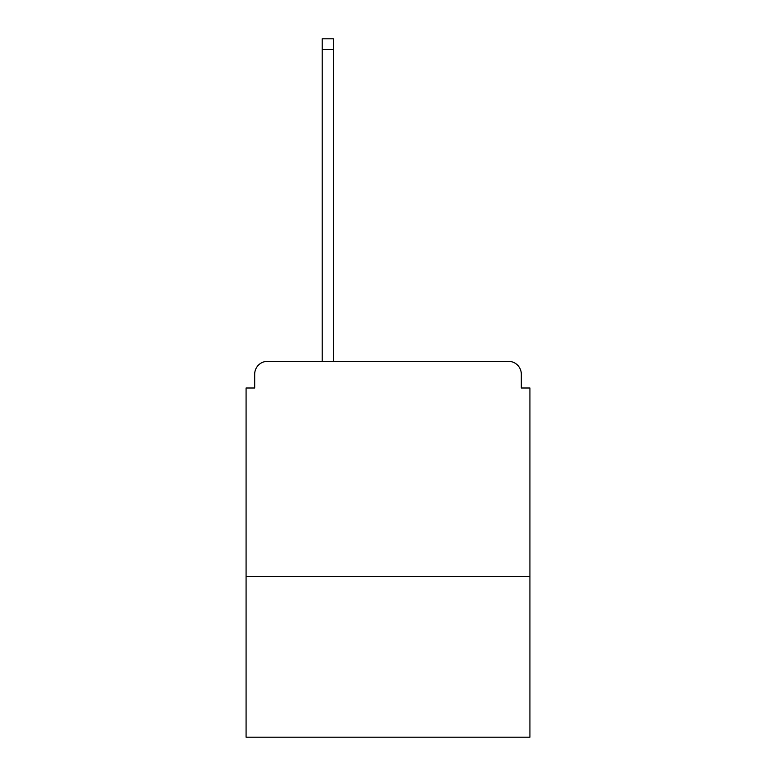 <?xml version="1.0" encoding="UTF-8"?>
<svg xmlns="http://www.w3.org/2000/svg" width="776" height="776" viewBox="0 0 776 776"><rect width="100%" height="100%" fill="white"/><g stroke="black" fill="none" stroke-linecap="round" stroke-linejoin="round"><path stroke-width="1.16" d="M529.921 576.364L529.921 388L521.317 388L521.317 374.236A12.901 12.901 0 0 0 508.416 361.335L267.584 361.335A12.901 12.901 0 0 0 254.683 374.236L254.683 388L246.079 388L246.079 737.2L529.921 737.2L529.921 576.364L246.079 576.364M254.683 374.236L254.683 388M508.416 361.335L455.085 361.335M320.915 361.335L267.584 361.335M521.317 388L521.317 374.236M333.379 49.548L322.205 49.548L322.205 38.8L333.379 38.8L333.379 361.335M322.205 49.548L322.205 361.335"/></g></svg>
